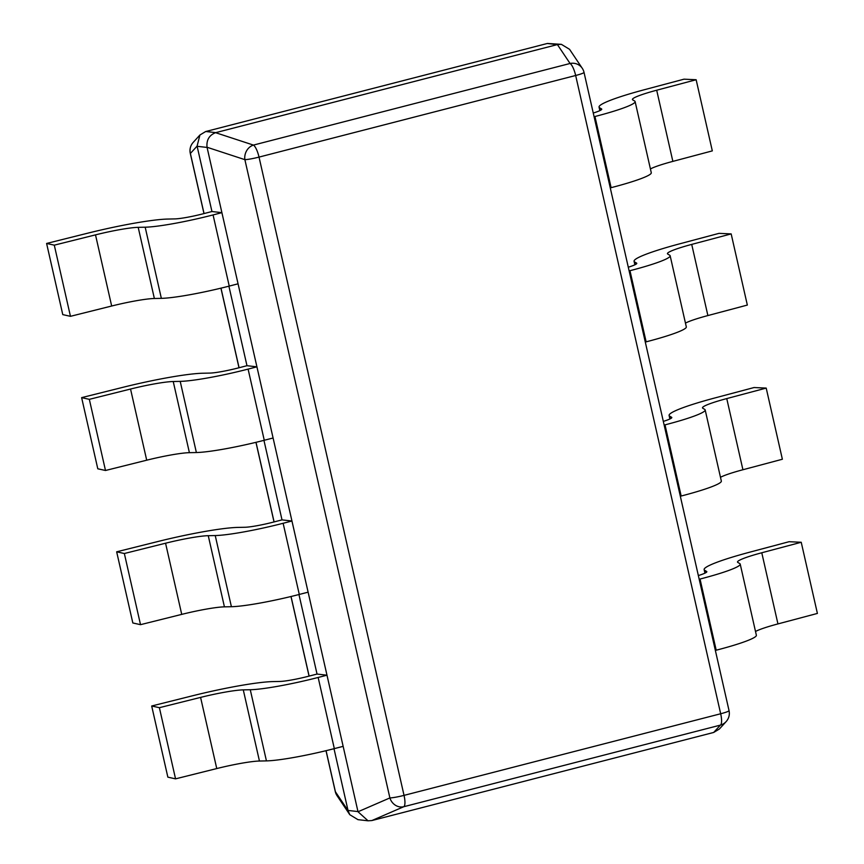 <?xml version="1.0" encoding="UTF-8"?>
<svg xmlns="http://www.w3.org/2000/svg" width="864" height="864" viewBox="0 0 864 864"><rect width="100%" height="100%" fill="white"/><g stroke="black" fill="none" stroke-linecap="round" stroke-linejoin="round"><path stroke-width="1.3" d="M215.59 132.678L253.444 145.087A12.226 10.562 108.2 0 0 244.879 159.656A12.226 1.231 -12.8 0 0 259.027 157.097A12.226 3.359 -104.5 0 0 253.444 145.087L570.067 63.482A12.226 3.359 75.5 0 1 575.662 75.492L259.027 157.097L404.039 795.377L720.673 713.761A12.226 3.359 75.5 0 1 720.392 725.112A12.226 12.128 42.4 0 0 726.138 721.602A12.226 12.226 0 0 0 729.043 710.651A12.226 1.231 167.2 0 1 720.673 713.761L575.662 75.492A12.226 1.231 -12.8 0 0 584.021 72.382A12.226 12.226 0 0 0 582.26 68.288A12.226 11.707 146.2 0 0 570.067 63.482L557.399 44.582L215.59 132.678C209.185 135.194 206.334 140.054 207.036 147.247L358.009 811.76L368.053 820.8L371.876 820.552L713.686 732.456L719.41 728.989L726.138 721.602M211.95 211.529L221.897 212.652L238.064 283.813L229.241 286.092A58.676 5.897 167.2 0 1 161.352 298.35L145.184 227.2L138.197 227.34A39.118 3.931 167.2 0 0 95.504 234.868L54.292 245.16L46.602 243.454L87.815 233.161A73.343 7.366 -12.8 0 1 167.864 219.056L174.841 218.905A24.451 2.452 167.2 0 0 203.126 213.797L211.95 211.529L197.089 146.113L199.919 135.011L205.643 131.544L547.452 43.448L561.384 44.345L569.549 49.313L582.26 68.288M557.399 44.582L561.384 44.345M404.039 795.377A12.226 1.231 167.2 0 1 389.891 797.926A12.226 10.984 66.6 0 0 403.758 806.717A12.226 3.359 -104.5 0 0 404.039 795.377M368.053 820.8L357.944 819.655L349.78 814.687L348.062 810.626L334.001 748.71M203.98 213.581L190.285 153.349A12.226 1.231 -12.8 0 0 190.382 153.457A12.226 12.128 -137.6 0 1 193.19 142.398L199.919 135.011M335.297 791.618A12.226 12.226 0 0 0 337.068 795.712A12.226 11.707 -33.8 0 1 335.394 791.726A12.226 1.231 167.2 0 1 335.297 791.618L326.009 750.697M317.034 674.06L326.981 675.194L343.148 746.345L334.325 748.624A58.676 5.897 167.2 0 1 266.436 760.892L250.268 689.731L243.281 689.872A39.118 3.931 167.2 0 0 200.588 697.399L159.386 707.692L151.686 705.996L192.899 695.693A73.343 7.366 -12.8 0 1 272.948 681.588L279.925 681.448A24.451 2.452 167.2 0 0 308.21 676.328L317.034 674.06L298.966 594.529M282.01 519.88L291.946 521.014L308.113 592.175L299.29 594.443A58.676 5.897 167.2 0 1 231.401 606.712L215.233 535.55L208.256 535.691A39.118 3.931 167.2 0 0 165.564 543.218L124.351 553.511L116.662 551.815L157.874 541.523A73.343 7.366 -12.8 0 1 237.913 527.407L244.901 527.267A24.451 2.452 167.2 0 0 273.186 522.158L282.01 519.88L263.941 440.348M246.974 365.699L256.921 366.833L273.089 437.994L264.265 440.262A58.676 5.897 167.2 0 1 196.376 452.531L180.209 381.37L173.232 381.521A39.118 3.931 167.2 0 0 130.54 389.038L89.327 399.341L81.626 397.634L122.839 387.342A73.343 7.366 -12.8 0 1 202.889 373.226L209.866 373.086A24.451 2.452 167.2 0 0 238.151 367.978L246.974 365.699L228.906 286.168M594.097 116.726L594.95 116.51A58.676 5.897 -12.8 0 0 635.116 101.574L651.283 172.724A58.676 5.897 167.2 0 1 611.118 187.672L610.265 187.888M672.862 161.384L656.694 90.223L696.146 79.736L712.314 150.887L672.862 161.384A39.118 3.931 -12.8 0 0 650.43 168.944M635.116 101.574A58.676 5.897 -12.8 0 0 634.673 101.034L632.729 99.878A39.118 3.931 -12.8 0 1 632.426 99.533A39.118 3.931 -12.8 0 1 656.694 90.223M600.221 110.441L599.616 107.773L601.56 108.929A24.451 2.452 167.2 0 1 601.744 109.156A24.451 2.452 167.2 0 1 593.266 113.044M599.616 107.773A73.343 7.366 167.2 0 1 599.054 107.114A73.343 7.366 167.2 0 1 644.555 89.672L684.007 79.175L696.146 79.736M629.132 270.907L629.975 270.691A58.676 5.897 -12.8 0 0 670.151 255.744L686.318 326.905A58.676 5.897 167.2 0 1 646.142 341.842L645.3 342.068M707.886 315.565L691.718 244.404L731.171 233.906L747.338 305.068L707.886 315.565A39.118 3.931 -12.8 0 0 685.454 323.125M670.151 255.744A58.676 5.897 -12.8 0 0 669.697 255.215L667.753 254.059A39.118 3.931 -12.8 0 1 667.451 253.703A39.118 3.931 -12.8 0 1 691.718 244.404M635.245 264.622L634.64 261.954L636.584 263.11A24.451 2.452 167.2 0 1 636.768 263.336A24.451 2.452 167.2 0 1 628.29 267.224M634.64 261.954A73.343 7.366 167.2 0 1 634.079 261.284A73.343 7.366 167.2 0 1 679.579 243.853L719.032 233.356L731.171 233.906M664.157 425.077L665.01 424.861A58.676 5.897 -12.8 0 0 705.175 409.925L721.343 481.086A58.676 5.897 167.2 0 1 681.167 496.022L680.324 496.238M742.921 469.746L726.754 398.585L766.206 388.087L782.374 459.248L742.921 469.746A39.118 3.931 -12.8 0 0 720.479 477.306M705.175 409.925A58.676 5.897 -12.8 0 0 704.722 409.396L702.788 408.24A39.118 3.931 -12.8 0 1 702.486 407.884A39.118 3.931 -12.8 0 1 726.754 398.585M670.28 418.792L669.676 416.135L671.609 417.29A24.451 2.452 167.2 0 1 671.803 417.506A24.451 2.452 167.2 0 1 663.325 421.394M669.676 416.135A73.343 7.366 167.2 0 1 669.103 415.465A73.343 7.366 167.2 0 1 714.614 398.023L754.067 387.536L766.206 388.087M699.181 579.258L700.034 579.042A58.676 5.897 -12.8 0 0 740.21 564.106L756.367 635.267A58.676 5.897 167.2 0 1 716.202 650.203L715.349 650.419M777.946 623.916L761.778 552.766L801.23 542.268L817.398 613.429L777.946 623.916A39.118 3.931 -12.8 0 0 755.514 631.476M740.21 564.106A58.676 5.897 -12.8 0 0 739.757 563.576L737.813 562.421A39.118 3.931 -12.8 0 1 737.51 562.064A39.118 3.931 -12.8 0 1 761.778 552.766M705.305 572.972L704.7 570.305L706.644 571.471A24.451 2.452 167.2 0 1 706.828 571.687A24.451 2.452 167.2 0 1 698.35 575.575M704.7 570.305A73.343 7.366 167.2 0 1 704.138 569.646A73.343 7.366 167.2 0 1 749.639 552.204L789.091 541.706L801.23 542.268M145.184 227.2A58.676 5.897 -12.8 0 0 213.073 214.931L221.897 212.652M46.602 243.454L62.77 314.615L70.459 316.321L54.292 245.16M95.504 234.868L111.672 306.018L70.459 316.321M111.672 306.018A39.118 3.931 167.2 0 1 154.364 298.501L161.352 298.35M180.209 381.37A58.676 5.897 -12.8 0 0 248.098 369.112L256.921 366.833M81.626 397.634L97.794 468.796L105.494 470.491L89.327 399.341M130.54 389.038L146.707 460.199L105.494 470.491M146.707 460.199A39.118 3.931 167.2 0 1 189.4 452.671L196.376 452.531M215.233 535.55A58.676 5.897 -12.8 0 0 283.133 523.282L291.946 521.014M116.662 551.815L132.829 622.976L140.519 624.672L124.351 553.511M165.564 543.218L181.732 614.38L140.519 624.672M181.732 614.38A39.118 3.931 167.2 0 1 224.424 606.852L231.401 606.712M250.268 689.731A58.676 5.897 -12.8 0 0 318.157 677.462L326.981 675.194M151.686 705.996L167.854 777.146L175.554 778.853L159.386 707.692M200.588 697.399L216.756 768.56L175.554 778.853M216.756 768.56A39.118 3.931 167.2 0 1 259.448 761.033L266.436 760.892M371.876 820.552L403.758 806.717L720.392 725.112L713.686 732.456M547.29 43.492L557.226 44.626M358.009 811.76L389.891 797.926L244.879 159.656L207.036 147.247M348.019 810.443L357.966 811.577M348.062 810.626L335.394 791.726L326.074 750.676M309.128 676.102L291.038 596.506M274.093 521.921L256.014 442.325M239.069 367.74L220.99 288.144M204.044 213.559L190.382 153.457L197.089 146.113M197.132 146.297L207.079 147.431M205.816 131.501L215.762 132.635M594.95 116.51L611.118 187.672M629.975 270.691L646.142 341.842M665.01 424.861L681.167 496.022M700.034 579.042L716.202 650.203M229.241 286.092L213.073 214.931M138.197 227.34L154.364 298.501M264.265 440.262L248.098 369.112M173.232 381.521L189.4 452.671M299.29 594.443L283.133 523.282M208.256 535.691L224.424 606.852M334.325 748.624L318.157 677.462M243.281 689.872L259.448 761.033M729.043 710.651L584.021 72.382M309.064 676.112L290.974 596.516M274.028 521.932L255.949 442.336M239.004 367.762L220.925 288.166M193.19 142.398A12.226 12.226 0 0 0 190.285 153.349M337.068 795.712L349.78 814.687M599.054 107.114L599.843 110.624M634.079 261.284L634.878 264.805M669.103 415.465L669.902 418.975M704.138 569.646L704.938 573.156"/></g></svg>
